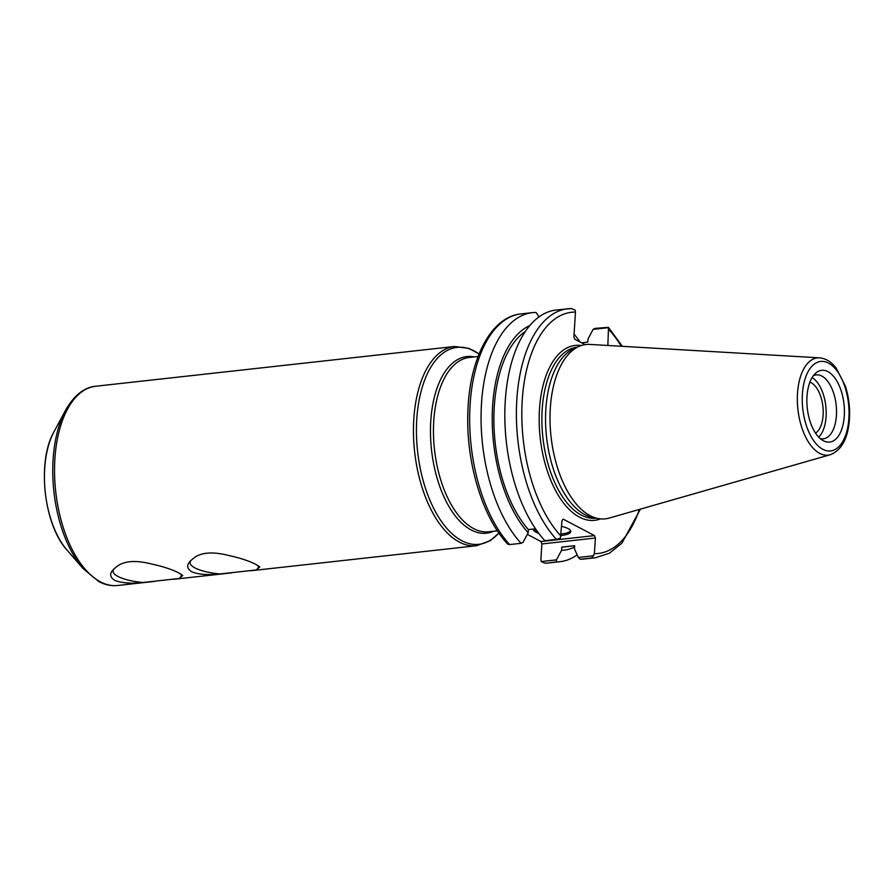 <?xml version="1.0" encoding="UTF-8"?>
<svg xmlns="http://www.w3.org/2000/svg" width="894" height="894" viewBox="0 0 894 894"><rect width="100%" height="100%" fill="white"/><g stroke="black" fill="none" stroke-linecap="round" stroke-linejoin="round"><path stroke-width="1.34" d="M219.935 573.97C207.922 575.233 198.49 574.507 191.64 571.769C186.22 568.059 186.421 563.946 192.232 559.409C199.451 552.492 211.509 551.162 228.428 555.409C240.195 557.979 249.482 561.052 256.265 564.606L259.819 566.975L256.131 569.959L219.935 573.97A34.173 9.588 -176.3 0 1 190.076 562.482A34.173 9.588 -176.3 0 1 191.662 559.856M191.528 559.957L192.232 559.409M142.895 582.508C130.87 583.771 121.45 583.044 114.6 580.307C109.18 576.596 109.381 572.484 115.192 567.947C122.4 561.03 134.469 559.7 151.388 563.946C163.155 566.517 172.441 569.59 179.225 573.143L182.778 575.512L179.091 578.496L142.895 582.508A34.173 9.588 -176.3 0 1 113.035 571.02A34.173 9.588 -176.3 0 1 114.622 568.383M114.488 568.495L115.192 567.947M256.131 569.959A34.173 9.588 -176.3 0 0 258.288 566.897A34.173 9.588 -176.3 0 0 258.087 565.645M179.091 578.496A34.173 9.588 -176.3 0 0 181.247 575.434A34.173 9.588 -176.3 0 0 181.046 574.183M809.897 382.163A26.407 13.511 -96.3 0 1 811.104 382.699A26.407 13.511 -96.3 0 1 823.016 407.664A26.407 13.511 -96.3 0 1 815.54 433.109M585.089 344.637L574.786 339.228L573.892 336.803L575.49 312.084L575.133 310.106L571.355 308.531A125.283 64.077 83.7 0 0 567.768 308.721A125.283 64.077 83.7 0 0 516.665 402.624A125.283 64.077 83.7 0 0 556.426 539.395L560.382 538.21L562.013 520.487L563.153 519.123L594.488 535.595L540.993 541.529L541.887 543.954L595.393 538.02L594.488 535.595M595.393 538.02L594.376 553.665L591.772 557.968A125.283 64.077 83.7 0 0 595.359 557.778L609.44 553.207L621.933 543.127L640.406 509.133M581.603 342.804L587.839 342.111L588.04 338.915L593.113 329.361L608.512 327.651L607.842 345.475M830.291 454.722L609.127 518.095A87.701 44.856 -96.3 0 1 598.052 518.531L592.666 517.458A86.025 43.996 -96.3 0 1 545.865 408.938A86.025 43.996 -96.3 0 1 573.959 348.649L578.988 346.425A87.701 44.856 -96.3 0 1 589.884 344.425L819.552 357.846A48.913 25.021 83.7 0 0 797.504 393.248A48.913 25.021 83.7 0 0 819.731 453.37A48.913 25.021 83.7 0 0 830.291 454.722C841.22 450.408 847.557 439.222 849.3 421.152C850.306 409.15 848.976 397.428 845.311 385.984L836.136 368.026C831.319 361.813 825.799 358.416 819.552 357.846M577.166 554.828A125.283 64.077 -96.3 0 1 560.024 561.689L548.603 562.952A125.283 64.077 -96.3 0 1 545.005 563.153L541.228 561.566L540.881 559.599L541.887 543.954M560.024 561.689A125.283 64.077 -96.3 0 1 556.437 561.89L548.603 562.952M540.993 541.529L527.337 534.355M507.848 544.033L509.658 544.58A125.283 64.077 -96.3 0 1 469.909 407.809A125.283 64.077 -96.3 0 1 521.001 313.906C491.041 316.811 469.674 358.528 467.92 410.581C465.55 461.047 482.224 517.425 507.948 544.345M509.658 544.58L521.09 543.317L523.102 542.334L528.175 532.779L528.376 529.583L535.528 528.79M539.048 316.867L536.02 312.442A125.283 64.077 -96.3 0 0 532.422 312.643L521.001 313.906M556.426 539.395L544.859 540.68A125.283 64.077 -96.3 0 1 505.099 403.909A125.283 64.077 -96.3 0 1 556.191 310.006L571.355 308.531M593.113 329.361L595.125 328.377L608.412 327.338L622.369 346.324M807.003 396.4A36.106 18.472 -96.3 0 1 815.607 373.2A36.106 18.472 -96.3 0 1 844.003 404.166A36.106 18.472 -96.3 0 1 823.072 440.597A36.106 18.472 -96.3 0 1 807.003 396.4M598.052 518.531A87.701 44.856 -96.3 0 1 550.335 407.887A87.701 44.856 -96.3 0 1 578.988 346.425M593.761 555.744L578.362 557.454L574.462 548.882L574.674 545.698L561.767 547.128L561.555 550.313L556.481 559.879L541.228 561.566M521.09 543.317A125.283 64.077 -96.3 0 1 481.33 406.535A125.283 64.077 -96.3 0 1 532.422 312.643M595.359 557.778L583.793 559.052A125.283 64.077 -96.3 0 1 580.195 559.253L591.772 557.968M574.06 334.099A125.283 64.077 -96.3 0 1 580.072 342M528.175 532.779A114.276 58.445 -96.3 0 1 492.225 417.129A114.276 58.445 -96.3 0 1 529.818 325.528M556.437 561.89L556.481 559.879M578.362 557.454L580.195 559.253M533.863 528.98A18.796 5.275 -176.3 0 0 537.149 531.125M561.13 533.997A18.796 5.275 -176.3 0 0 570.607 530.779M561.633 526.376A18.796 5.275 3.7 0 1 568.048 528.555A18.796 5.275 3.7 0 1 570.752 531.55A18.796 5.275 3.7 0 1 561.041 535.506M538.724 533.282A18.796 5.275 3.7 0 1 533.249 529.125A18.796 5.275 3.7 0 1 533.249 529.047M574.663 545.776L563.89 546.972A111.079 56.814 -96.3 0 1 561.767 547.128M528.376 529.583A111.079 56.814 -96.3 0 1 493.901 422.493A111.079 56.814 -96.3 0 1 525.337 331.462M574.585 547.083A114.276 58.445 -96.3 0 1 561.555 550.313M813.294 375.782A32.162 16.45 -96.3 0 1 816.267 374.888A32.162 16.45 -96.3 0 1 836.158 405.038A32.162 16.45 -96.3 0 1 823.352 438.809A32.162 16.45 -96.3 0 1 820.245 438.585M812.11 377.559A32.162 16.45 -96.3 0 1 825.821 406.178A32.162 16.45 -96.3 0 1 818.714 437.121M479.072 353.957L469.037 348.436L454.543 346.481A100.229 51.26 83.7 0 0 413.821 418.895A100.229 51.26 83.7 0 0 459.371 542.099A100.229 51.26 83.7 0 0 476.614 545.72L490.337 540.646L498.919 533.048M498.886 533.003A99.078 50.667 -96.3 0 1 461.829 540.725A99.078 50.667 -96.3 0 1 416.794 418.951A99.078 50.667 -96.3 0 1 479.05 354.013M474.289 356.896A88.852 45.449 83.7 0 0 430.796 420.75A88.852 45.449 83.7 0 0 471.183 529.974A88.852 45.449 83.7 0 0 493.611 531.237M154.606 581.402L117.695 585.492A100.229 51.26 -96.3 0 1 100.452 581.871A100.229 51.26 -96.3 0 1 54.903 458.667A100.229 51.26 -96.3 0 1 95.624 386.253L454.543 346.481M497.399 530.812L488.727 531.774A87.701 44.856 -96.3 0 1 473.641 528.611A87.701 44.856 -96.3 0 1 433.78 420.806A87.701 44.856 -96.3 0 1 469.417 357.444L478.089 356.482M53.998 431.757C36.732 461.595 43.739 524.879 67.128 550.212A74.157 37.928 -96.3 0 1 44.7 468.367A74.157 37.928 -96.3 0 1 53.998 431.757L65.53 410.335A99.078 50.667 83.7 0 0 53.115 459.248A99.078 50.667 83.7 0 0 83.075 568.584L98.865 581.592C105.067 584.855 111.348 586.151 117.695 585.492M596.253 518.174L596.097 518.185A86.025 43.996 -96.3 0 1 581.29 515.078A86.025 43.996 -96.3 0 1 542.189 409.34A86.025 43.996 -96.3 0 1 577.144 347.185L577.3 347.174M581.301 345.531A87.992 45.002 83.7 0 0 539.171 417.476A87.992 45.002 83.7 0 0 579.48 517.157A87.992 45.002 83.7 0 0 600.511 518.889M560.996 536.132A121.338 62.055 -96.3 0 1 522.264 399.942A121.338 62.055 -96.3 0 1 575.49 312.084M608.87 329.629A121.338 62.055 -96.3 0 1 621.319 346.257M639.4 509.424A121.338 62.055 -96.3 0 1 594.376 553.665M822.86 449.313A45.013 23.021 -96.3 0 1 806.913 374.061A45.013 23.021 -96.3 0 1 847.177 395.226A45.013 23.021 -96.3 0 1 822.86 449.313M476.614 545.72L250.365 570.797M231.658 572.864L173.324 579.334M67.128 550.212L83.075 568.584M65.53 410.335C75.521 392.432 87.366 386.823 95.624 386.253"/></g></svg>
